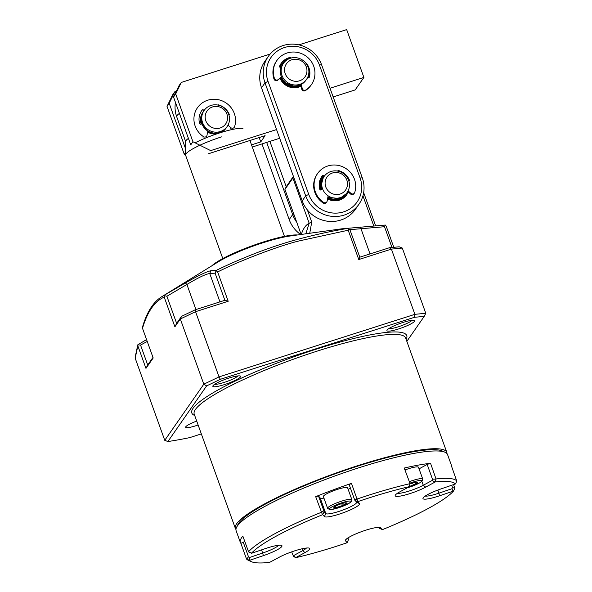 <?xml version="1.0" encoding="UTF-8"?>
<svg xmlns="http://www.w3.org/2000/svg" width="592" height="592" viewBox="0 0 592 592"><rect width="100%" height="100%" fill="white"/><g stroke="black" fill="none" stroke-linecap="round" stroke-linejoin="round"><path stroke-width="0.89" d="M290.213 235.986A48.218 7.74 160.2 0 0 218.115 261.945L161.771 296.703L185.392 282.946C198.024 275.709 206.534 271.639 210.9 270.729L216.317 270.352C228.793 264.239 242.801 258.179 258.334 252.17C272.535 246.886 284.774 242.853 295.045 240.078C312.709 235.216 330.188 231.339 347.467 228.445L341.754 228.815L290.213 235.986M135.146 357.228L137.818 344.796L146.572 339.601M342.154 228.793L385.318 225.049L384.504 226.721L391.985 247.493M301.232 234.721C303.097 228.704 305.753 224.886 309.194 223.28L305.798 233.818M152.988 357.405L147.711 364.99L140.541 345.069L137.803 344.877L137.869 345.92A1563.96 340.637 -107.7 0 0 135.213 358.256L135.168 357.087M210.9 270.729L209.746 273.526L215.103 273.164L224.879 300.307L195.308 309.749L181.566 316.328L176.653 323.395L166.885 296.259L164.413 295.63L164.221 297.117C154.704 301.165 147.467 311.562 142.509 328.316L153.187 357.975L145.958 368.379L137.869 345.92M185.392 282.946L186.902 284.463L166.885 296.259M165.02 294.949L164.413 295.63M176.653 323.395L174.899 326.784L164.221 297.117M425.774 313.279L424.235 316.357L414.407 317.312L414.888 314.33L425.774 313.279L402.301 248.063L399.193 246.797L389.366 247.745L359.803 257.194L350.027 230.059L348.214 228.727L348.214 230.229L299.841 240.759C282.932 244.637 243.068 259.133 217.641 271.95L228.194 301.261L195.552 311.695L219.033 376.904L414.888 314.33L391.408 249.114L358.767 259.54L348.214 230.229M384.504 226.721L349.546 229.696M359.803 257.194L358.767 259.54M389.366 247.745L391.408 249.114L402.301 248.063M385.318 225.049L386.191 226.196L393.798 247.323M360.387 227.032L370.03 253.924M347.467 228.445L348.214 228.727M414.407 317.312L220.357 379.309L219.033 376.904L203.803 384.201L180.323 318.984L174.899 326.784M195.308 309.749L195.552 311.695L180.323 318.984L181.566 316.328M167.884 441.543L206.615 385.895L203.803 384.201L164.754 440.315A1450.393 388.063 -154.1 0 0 167.884 441.543A187.264 30.074 160.2 0 0 189.684 437.629L201.332 433.906M220.357 379.309L206.615 385.895M406.845 341.347L424.235 316.357M293.536 176.742L292.892 177.992L309.194 223.28L311.732 222.067L309.734 233.27M292.892 177.992L284.93 189.433L286.328 186.561L293.41 176.386M284.93 189.433L301.143 234.469M307.366 209.931L311.732 222.067M362.948 195.819L373.737 225.789M363.666 192.607L375.557 225.633M147.238 341.443L140.541 345.069M196.722 421.097A12.876 2.065 160.2 0 0 185.659 427.276A12.876 2.065 160.2 0 0 195.782 425.774A12.876 2.065 160.2 0 0 198.12 424.989M147.711 364.99L145.958 368.379M164.754 440.315L135.213 358.256M142.509 328.316L142.531 327.08M219.95 301.876L209.746 273.526C205.772 274.052 198.157 277.692 186.902 284.463L195.937 309.549M215.103 273.164L216.317 270.352M217.641 271.95L216.383 270.847M224.879 300.307L228.194 301.261M237.94 375.92A12.876 2.065 -19.8 0 1 226.788 381.529A12.876 2.065 -19.8 0 1 214.63 384.312M213.009 385.703A14.748 2.368 -19.8 0 1 226.322 378.947A14.748 2.368 -19.8 0 1 240.278 376.031A14.748 2.368 -19.8 0 1 227.52 383.549A14.748 2.368 -19.8 0 1 212.898 385.888A14.748 2.368 -19.8 0 1 213.009 385.703M412.032 320.294A12.876 2.065 -19.8 0 1 400.888 325.903A12.876 2.065 -19.8 0 1 388.722 328.686M387.101 330.077A14.748 2.368 -19.8 0 1 400.421 323.321A14.748 2.368 -19.8 0 1 414.37 320.405A14.748 2.368 -19.8 0 1 401.613 327.924A14.748 2.368 -19.8 0 1 386.99 330.262A14.748 2.368 -19.8 0 1 387.101 330.077M235.949 529.418A112.354 18.041 -19.8 0 1 235.372 528.449A112.354 18.041 -19.8 0 1 236.63 523.765A112.354 18.041 -19.8 0 1 346.749 469.293A112.354 18.041 -19.8 0 1 446.797 452.325A112.354 18.041 -19.8 0 1 446.967 453.583M211.899 265.786A48.218 7.74 -19.8 0 1 252.925 245.525A48.218 7.74 -19.8 0 1 297.45 234.98M188.419 138.387A28.09 4.514 160.2 0 0 185.666 141.473L185.555 154.956A32.767 5.261 -19.8 0 1 221.504 136.893M195.101 142.835A31.065 4.988 -19.8 0 1 219.676 132.926A31.065 4.988 -19.8 0 1 242.949 128.508M222.792 258.563L185.607 155.274A32.767 5.261 -19.8 0 1 185.555 154.956M191.105 145.04L190.75 144.862L192.925 141.747L210.678 150.612L276.553 129.567M259.178 137.544L260.746 141.895L265.09 135.657L208.51 153.735M185.577 152.307L184.238 154.223L167.025 106.397L172.598 94.92L174.766 91.804L176.32 91.309M185.555 154.882L184.238 154.223M333.17 96.94L355.207 89.903L363.888 77.426L346.668 29.6L298.893 44.866M363.888 77.426L330.033 88.238M279.683 138.269L252.296 147.023M190.75 144.862L173.537 97.044L179.11 85.566L181.278 82.443L270.159 54.05M185.607 148.858L169.194 103.282L174.766 91.804M251.511 144.848L260.746 141.895M167.025 106.397L169.194 103.282M192.925 141.747L175.706 93.921L173.537 97.044M181.278 82.443L175.706 93.921M207.592 132.075A14.045 13.52 34.8 0 0 216.576 133.94M221.43 132.371A14.045 13.52 34.8 0 0 225.87 128.383A14.045 13.52 34.8 0 0 226.151 127.961M203.115 111.925A14.045 13.52 34.8 0 0 202.812 112.332A14.045 13.52 34.8 0 0 201.147 124.12M358.967 204.218L355.489 209.213A30.429 29.297 -145.2 0 1 326.843 221.127A30.429 29.297 -145.2 0 1 302.223 200.866L261.531 87.831A30.429 29.297 -145.2 0 1 264.839 61.405L268.317 56.418A30.429 29.297 34.8 0 0 265.001 82.836L305.694 195.878A30.429 29.297 34.8 0 0 330.314 216.139A30.429 29.297 34.8 0 0 358.967 204.218A30.429 29.297 34.8 0 0 362.274 177.8L321.582 64.757A30.429 29.297 34.8 0 0 296.962 44.496A30.429 29.297 34.8 0 0 268.317 56.418M319.406 64.972A27.624 26.588 34.8 0 0 284.493 47.523A27.624 26.588 34.8 0 0 268.043 81.378L308.743 194.42A27.624 26.588 34.8 0 0 343.656 211.862A27.624 26.588 34.8 0 0 360.099 178.007L319.406 64.972L321.582 64.757M279.972 67.296A14.978 14.423 -145.2 0 1 286.624 60.118M308.439 75.295A14.978 14.423 -145.2 0 1 307.973 77.641M301.15 86.062A14.978 14.423 -145.2 0 1 280.053 78.285M348.222 191.963A14.978 14.423 -145.2 0 1 327.554 198.905M320.242 189.899A14.978 14.423 -145.2 0 1 323.158 176.342M346.083 194.021A14.045 13.52 -145.2 0 1 345.802 194.442A14.045 13.52 -145.2 0 1 327.679 198.231M321.012 189.973A14.045 13.52 -145.2 0 1 322.751 178.399A14.045 13.52 -145.2 0 1 323.047 177.992M280.793 67.621A14.045 13.52 -145.2 0 1 282.051 65.364L282.125 65.261A14.045 13.52 34.8 0 0 280.815 67.636M300.98 85.218A14.045 13.52 -145.2 0 1 280.623 77.811M266.689 142.42L292.67 214.593A30.429 29.297 34.8 0 0 296.762 222.296M269.893 141.399L286.225 186.761M300.669 234.536A30.429 29.297 -145.2 0 1 289.199 219.588L261.96 143.93M278.677 545.247A16.384 2.627 -19.8 0 1 262.737 553.017L249.757 557.427L249.521 560.395L246.516 558.996L240.885 543.345L244.792 541.547M249.757 557.427L248.507 556.843L246.657 559.048M248.507 556.843L243.194 542.094M248.61 551.907L251.807 553.194L265.327 548.599A18.729 3.004 -19.8 0 1 281.585 545.395A18.729 3.004 -19.8 0 1 263.403 555.629L249.876 560.224M240.885 543.345A112.354 18.012 -19.8 0 1 240.345 542.413A112.354 18.012 -19.8 0 1 242.853 536.16L248.61 551.914M306.464 548.022A16.384 2.627 -19.8 0 1 302.63 550.686L293.743 555.503L295.734 557.679L293.536 556.406L291.678 551.87M293.743 555.503L292.788 554.948M249.521 560.395A110.016 17.634 160.2 0 0 251.304 561.645A110.016 17.634 160.2 0 0 269.582 562.4L279.269 557.22A18.729 3.004 -19.8 0 1 296.784 550.197A18.729 3.004 -19.8 0 1 309.364 548.177A18.729 3.004 -19.8 0 1 305.028 552.565L295.771 557.59M378.384 527.361L379.132 528.219L382.476 529.603A110.016 17.634 160.2 0 0 453.465 491.101L439.619 495.756A18.729 3.004 -19.8 0 1 423.036 498.042A18.729 3.004 -19.8 0 1 441.551 488.726L455.426 483.96L456.802 481.178L451.23 465.364A112.354 18.012 -19.8 0 1 451.77 466.289A112.354 18.012 -19.8 0 1 451.948 467.354M347.933 537.928L348.473 539.601L347.127 542.664L345.506 540.807A18.729 3.004 -19.8 0 1 345.476 540.096A18.729 3.004 -19.8 0 1 362.015 531.475A18.729 3.004 -19.8 0 1 380.249 527.583A18.729 3.004 -19.8 0 1 380.552 527.79L382.173 529.655M348.473 539.608L347.349 538.32M295.734 557.679A110.016 17.634 160.2 0 0 346.905 542.812L347.127 542.664M315.677 496.666A112.354 18.012 -19.8 0 1 351.47 483.375L349.169 484.626L354.475 499.374L356.465 502.186A16.384 2.627 -19.8 0 1 356.554 502.334A16.384 2.627 -19.8 0 1 342.502 510.178A16.384 2.627 -19.8 0 1 325.807 513.575L324.246 511.791L322.47 514.759L315.677 496.666L318.503 496.015L320.168 497.924A16.384 2.627 160.2 0 0 323.935 498.124M348.163 489.399A16.384 2.627 160.2 0 0 350.323 487.83M324.246 511.791L323.817 510.763L321.478 512.398M323.817 510.763L318.503 496.015M354.911 500.403L357.82 501.69L359.44 503.548A18.729 3.004 -19.8 0 1 344.033 512.48A18.729 3.004 -19.8 0 1 324.394 516.564L322.781 514.707M354.475 499.374L357.043 499.189L357.82 501.69M351.47 483.375L357.043 499.189M419.062 468.842L427.172 464.439L432.486 479.194L432.175 480.438L423.287 485.255A16.384 2.627 -19.8 0 1 397.395 493.299M409.945 483.264L404.24 468.043L409.945 483.264M432.175 480.438L434.942 482.117L425.678 487.135A18.729 3.004 -19.8 0 1 405.461 494.927A18.729 3.004 -19.8 0 1 395.249 495.267A18.729 3.004 -19.8 0 1 399.918 491.789L409.176 486.765L409.93 483.827M432.486 479.194L436.075 479.098L434.935 482.117M427.172 464.439L430.547 463.292L436.075 479.106M451.733 485.262L452.54 487.519L454.848 488.311L453.465 491.101M452.54 487.519L451.94 488.733L453.146 491.168M453.613 484.626L454.848 488.319M451.94 488.733L438.961 493.143A16.384 2.627 -19.8 0 1 425.174 496.074M451.77 466.289L447.545 454.552A112.354 18.012 160.2 0 0 445.147 452.303L442.217 450.971A110.016 17.634 160.2 0 0 335.072 473.844A110.016 17.634 160.2 0 0 237.94 524.519L236.526 527.42A112.354 18.012 160.2 0 0 236.112 530.676L240.345 542.413M445.147 452.303A112.354 18.012 160.2 0 0 369.667 464.439A112.354 18.012 160.2 0 0 264.55 506.567A112.354 18.012 160.2 0 0 236.526 527.42M404.24 468.043A112.354 18.012 -19.8 0 1 430.547 463.292M321.315 512.317A112.354 18.012 160.2 0 0 274.414 533.954A112.354 18.012 160.2 0 0 248.485 551.811M409.871 483.694A112.354 18.012 160.2 0 0 357.102 499.026M456.861 481.015A112.354 18.012 160.2 0 0 436.178 478.943M246.516 558.996A112.354 18.012 160.2 0 0 248.374 560.313L251.304 561.645M322.47 514.759A110.016 17.634 160.2 0 0 251.482 553.254M409.213 486.676A110.016 17.634 160.2 0 0 358.049 501.542M455.426 483.96A110.016 17.634 160.2 0 0 435.364 481.955M294.853 81.252A11.344 10.915 34.8 0 0 305.872 65.882A11.344 10.915 34.8 0 0 286.528 63.662A11.344 10.915 34.8 0 0 294.853 81.252M293.913 84.908A14.045 13.52 34.8 0 0 306.552 79.328A14.045 13.52 34.8 0 0 296.141 57.705A14.045 13.52 34.8 0 0 283.501 63.285A14.045 13.52 34.8 0 0 293.913 84.908M340.097 194.043A11.344 10.915 34.8 0 0 343.538 175.328A11.344 10.915 34.8 0 0 325.274 181.159A11.344 10.915 34.8 0 0 340.097 194.043M340.274 197.595A14.045 13.52 34.8 0 0 347.104 192.57A14.045 13.52 34.8 0 0 346.52 176.512A14.045 13.52 34.8 0 0 330.884 171.51A14.045 13.52 34.8 0 0 324.053 176.527A14.045 13.52 34.8 0 0 324.638 192.585A14.045 13.52 34.8 0 0 340.274 197.595M220.157 127.983A11.344 10.915 34.8 0 0 223.606 109.268A11.344 10.915 34.8 0 0 205.343 115.092A11.344 10.915 34.8 0 0 220.157 127.983M220.335 131.528A14.045 13.52 34.8 0 0 227.173 126.51A14.045 13.52 34.8 0 0 226.588 110.452A14.045 13.52 34.8 0 0 210.959 105.443A14.045 13.52 34.8 0 0 204.114 110.467A14.045 13.52 34.8 0 0 204.706 126.518A14.045 13.52 34.8 0 0 220.335 131.528M201.916 123.876L200.836 124.224A0.94 0.903 -145.2 0 1 199.637 123.573A15.917 15.325 -145.2 0 1 201.672 110.697A15.917 15.325 -145.2 0 1 202.124 110.082A0.94 0.903 -145.2 0 1 203.463 109.979L204.085 110.512M217.678 105.021A0.94 0.903 -145.2 0 1 218.5 104.858A15.917 15.325 -145.2 0 1 229.178 114.152A0.94 0.903 -145.2 0 1 228.978 115.159M227.994 125.156L230.865 127.65A2.338 2.257 34.8 0 0 234.565 126.74A21.068 20.283 34.8 0 0 223.791 101.617A21.068 20.283 34.8 0 0 197.447 107.751A21.068 20.283 34.8 0 0 203.478 136.656A2.338 2.257 34.8 0 0 207.008 135.265L207.785 131.032M281.082 67.732L280.164 67.392A0.94 0.903 -145.2 0 1 279.609 66.163A15.917 15.325 -145.2 0 1 281.096 63.462A15.917 15.325 -145.2 0 1 290.117 57.424A0.94 0.903 -145.2 0 1 291.212 58.009M290.465 58.216A0.94 0.903 34.8 0 0 289.68 58.046A15.917 15.325 34.8 0 0 280.882 63.773M305.849 63.115A0.94 0.903 -145.2 0 1 306.597 63.499A15.917 15.325 -145.2 0 1 309.342 77.123A0.94 0.903 -145.2 0 1 308.151 77.707L307.611 77.508M308.935 77.648A15.917 15.325 34.8 0 0 308.395 68.102M301.372 84.375L302.194 88.437A2.338 2.257 34.8 0 0 305.746 90.014A21.068 20.283 34.8 0 0 311.451 84.582A21.068 20.283 34.8 0 0 305.746 55.907A21.068 20.283 34.8 0 0 276.871 60.517A21.068 20.283 34.8 0 0 274.459 78.477A2.338 2.257 34.8 0 0 278.173 79.587L281.385 76.916M281.466 77.108L277.737 80.209A2.338 2.257 -145.2 0 1 274.022 79.099A21.068 20.283 -145.2 0 1 276.434 61.139L276.871 60.517M311.451 84.582L311.015 85.211A21.068 20.283 -145.2 0 1 305.317 90.635A2.338 2.257 -145.2 0 1 301.757 89.066L300.869 84.634M348.962 181.026A0.94 0.903 34.8 0 0 348.895 180.516A15.917 15.325 34.8 0 0 347.445 177.874M337.581 171.081A0.94 0.903 -145.2 0 1 338.646 170.607A15.917 15.325 -145.2 0 1 349.332 179.894A0.94 0.903 -145.2 0 1 348.866 181.071M323.794 176.897L323.18 176.357A0.94 0.903 34.8 0 0 321.841 176.46A15.917 15.325 -145.2 0 1 322.27 175.839A0.94 0.903 -145.2 0 1 323.609 175.735L324.231 176.275M320.99 189.98A0.94 0.903 -145.2 0 1 319.791 189.329A15.917 15.325 -145.2 0 1 321.826 176.446A15.917 15.325 34.8 0 0 321.611 176.764M348.111 190.868L351.026 193.399A2.338 2.257 34.8 0 0 354.438 193.044L354.001 193.665A2.338 2.257 -145.2 0 1 350.59 194.021L347.748 191.549M354.438 193.044A2.338 2.257 34.8 0 0 354.719 192.481A21.068 20.283 34.8 0 0 343.937 167.366A21.068 20.283 34.8 0 0 317.601 173.5A21.068 20.283 34.8 0 0 323.639 202.412A2.338 2.257 34.8 0 0 327.161 201.021L328.123 195.826M326.806 201.872L326.377 202.494A2.338 2.257 -145.2 0 1 323.202 203.034A21.068 20.283 -145.2 0 1 317.164 174.129L317.601 173.5M413.364 484.952L417.316 482.702A6.719 1.08 -19.8 0 1 413.364 484.952L413.238 484.996A6.719 1.08 -19.8 0 1 409.287 486.402M413.312 484.974L412.617 483.035M409.893 483.975A6.719 1.08 -19.8 0 1 415.051 482.399L415.155 482.384A6.719 1.08 160.2 0 1 417.042 482.214A6.719 1.08 160.2 0 1 417.338 482.672L417.316 482.702M405.135 469.893A12.876 2.065 -19.8 0 1 418.492 467.273L422.725 479.017L422.451 480.726L419.824 482.82L407.052 487.919M337.914 505.006L338.032 504.954A6.719 1.08 -19.8 0 1 344.167 502.993L344.27 502.978A6.719 1.08 160.2 0 1 346.157 502.808A6.719 1.08 160.2 0 1 346.453 503.267L346.431 503.296A6.719 1.08 -19.8 0 1 342.479 505.538L342.361 505.59A6.719 1.08 -19.8 0 1 336.226 507.551L336.123 507.573A6.719 1.08 -19.8 0 1 333.94 507.285L333.962 507.255A6.719 1.08 -19.8 0 1 334.029 507.174A6.719 1.08 -19.8 0 1 337.914 505.006M333.94 507.285L336.123 507.573M336.152 507.573L335.612 506.086M336.226 507.551L342.361 505.59M342.435 505.568L341.732 503.629M342.479 505.538L346.431 503.296M327.613 508.328L323.387 496.592A12.876 2.065 -19.8 0 1 323.535 496.059A12.876 2.065 -19.8 0 1 336.152 489.813A12.876 2.065 -19.8 0 1 347.615 487.867L351.84 499.611C351.234 502.083 353.461 499.863 348.94 503.415L332.149 509.431L329.737 509.616L327.613 508.328A12.876 2.065 -19.8 0 1 327.761 507.795A12.876 2.065 -19.8 0 1 340.378 501.557A12.876 2.065 -19.8 0 1 351.84 499.611M194.701 415.48A114.226 18.345 -19.8 0 1 193.096 408.236A114.226 18.345 -19.8 0 1 314.759 349.643A114.226 18.345 -19.8 0 1 406.127 339.357M235.372 528.449L194.206 414.104A112.354 18.041 -19.8 0 1 195.464 409.42A112.354 18.041 -19.8 0 1 305.583 354.948A112.354 18.041 -19.8 0 1 405.631 337.988L446.797 452.325M175.461 102.394A28.09 28.09 0 0 0 176.705 116.735A28.09 4.514 -19.8 0 1 179.42 113.383M308.743 194.42L305.694 195.878L302.223 200.866M268.043 81.378L265.001 82.836L261.531 87.831M360.099 178.007L362.274 177.8M293.795 214.052L292.67 214.593L289.199 219.588M261.605 549.864L263.403 555.629M301.964 548.814L302.63 550.686L305.028 552.565M380.552 527.79L379.783 527.442M345.506 540.807L346.29 539.142M320.168 497.924L325.807 513.575L324.394 516.564M359.44 503.548L356.465 502.186M421.889 481.37L423.287 485.255L425.678 487.135M437.843 490.05L439.619 495.756M306.552 79.328L305.835 80.364A14.045 13.52 -145.2 0 1 293.195 85.944A14.045 13.52 -145.2 0 1 282.776 64.321L283.501 63.285M281.163 77.367A13.579 13.068 34.8 0 0 300.729 84.7M280.704 77.744A14.045 13.52 34.8 0 0 292.544 86.883A14.045 13.52 34.8 0 0 300.973 85.167M282.458 64.794A14.045 13.52 34.8 0 0 282.125 65.261L282.458 64.794M339.549 198.631A14.045 13.52 -145.2 0 1 327.872 197.173L339.534 198.646L346.387 193.614A14.045 13.52 -145.2 0 1 339.549 198.631M323.328 177.57L321.005 185.977L321.774 189.729A14.045 13.52 -145.2 0 1 323.328 177.57L324.053 176.527M321.034 183.86A13.579 13.068 34.8 0 0 321.449 189.832M327.768 197.758A13.579 13.068 34.8 0 0 341.281 197.95M345.765 194.494A14.045 13.52 34.8 0 0 346.046 194.072L345.765 194.494M323.01 178.044A14.045 13.52 34.8 0 0 322.714 178.451L323.01 178.044M227.173 126.51L226.447 127.546A14.045 13.52 -145.2 0 1 207.2 130.625A14.045 13.52 -145.2 0 1 203.396 111.503L204.114 110.467M207.681 131.609A13.579 13.068 34.8 0 0 218.877 132.971A13.579 13.068 34.8 0 0 221.349 131.883M201.102 117.793A13.579 13.068 34.8 0 0 201.583 123.987M203.078 111.977A14.045 13.52 34.8 0 0 202.782 112.391L203.078 111.977M225.833 128.434A14.045 13.52 34.8 0 0 226.114 128.013L225.833 128.434M202.124 110.082L201.694 110.704M203.034 110.6L203.463 109.979M229.178 114.152L228.823 114.663M203.478 136.656L203.041 137.277M230.865 127.65L230.436 128.279M290.117 57.424L289.68 58.046M309.342 77.123L309.009 77.596M277.737 80.209L278.173 79.587M274.459 78.477L274.022 79.099M302.194 88.437L301.757 89.066M305.317 90.635L305.746 90.014M349.332 179.894L348.895 180.516M338.224 171.206L338.646 170.607M323.18 176.357L323.609 175.735M322.27 175.839L321.841 176.46M351.026 193.399L350.59 194.021M323.639 202.412L323.202 203.034M409.361 481.636A12.876 2.065 -19.8 0 1 422.725 479.017M409.908 483.153A11.47 1.835 -19.8 0 1 421.793 481.192A11.47 1.835 -19.8 0 1 407.141 487.875M329.537 508.683A11.47 1.835 -19.8 0 1 347.067 501.365A11.47 1.835 -19.8 0 1 343.989 505.775A11.47 1.835 -19.8 0 1 329.537 508.683M142.443 327.28C146.816 312.125 153.284 301.92 161.845 296.651M176.705 116.735L185.666 141.614M249.942 140.496L284.456 236.363M282.776 64.321C279.417 68.221 278.854 77.633 286.498 83.405L293.173 85.958C298.501 86.38 302.719 84.523 305.835 80.364M346.387 193.614L347.104 192.57M226.447 127.546C223.961 132.053 215.325 135.849 207.267 130.691C200.451 123.92 199.156 117.527 203.396 111.503M206.216 136.737L206.652 136.116M233.847 127.924L234.284 127.302M197.018 108.373L197.447 107.751M432.397 448.773L432.708 449.646M393.118 455.522L393.295 456.01M406.911 452.384L407.104 452.917M322.877 477.892L323.025 478.314M336.049 473.023L336.197 473.445M244.111 516.594L244.415 517.438M256.173 508.632L256.388 509.231"/></g></svg>
